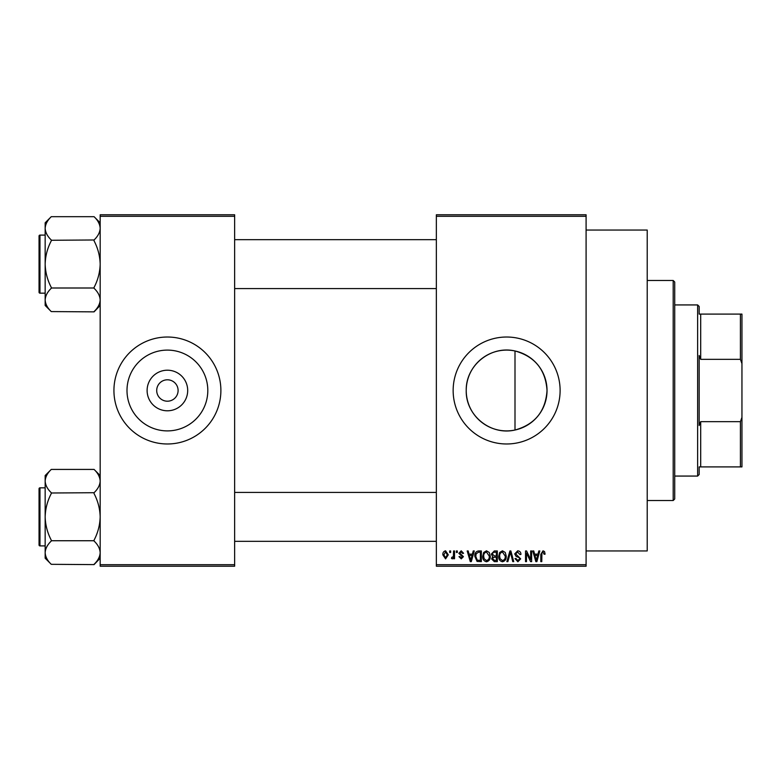 <?xml version="1.0" encoding="UTF-8"?>
<svg xmlns="http://www.w3.org/2000/svg" width="781" height="781" viewBox="0 0 781 781"><rect width="100%" height="100%" fill="white"/><g stroke="black" fill="none" stroke-linecap="round" stroke-linejoin="round"><path stroke-width="1.17" d="M187.694 390.5A20.296 20.296 0 0 1 167.407 410.796A20.296 20.296 0 0 1 147.111 390.5A20.296 20.296 0 0 1 167.407 370.204A20.296 20.296 0 0 1 187.694 390.5M156.708 390.5A10.7 10.7 0 0 0 167.407 401.2A10.7 10.7 0 0 0 178.097 390.5A10.7 10.7 0 0 0 167.407 379.8A10.7 10.7 0 0 0 156.708 390.5M127 390.5A40.397 40.397 0 0 0 167.407 430.897A40.397 40.397 0 0 0 207.805 390.5A40.397 40.397 0 0 0 167.407 350.103A40.397 40.397 0 0 0 127 390.5M113.928 390.5A53.479 53.479 0 0 0 167.407 443.979A53.479 53.479 0 0 0 220.886 390.5A53.479 53.479 0 0 0 167.407 337.021A53.479 53.479 0 0 0 113.928 390.5M515.001 430.028C490.566 435.759 465.593 415.443 466.228 390.5C465.661 365.488 490.536 345.261 515.001 350.972C534.926 356.556 545.607 369.725 547.032 390.5C545.607 411.275 534.936 424.444 515.001 430.028L515.001 350.972M547.032 390.5A40.397 40.397 0 0 1 506.635 430.897A40.397 40.397 0 0 1 466.228 390.5A40.397 40.397 0 0 1 506.635 350.103A40.397 40.397 0 0 1 547.032 390.5M453.146 390.5A53.479 53.479 0 0 0 506.635 443.979A53.479 53.479 0 0 0 560.114 390.5A53.479 53.479 0 0 0 506.635 337.021A53.479 53.479 0 0 0 453.146 390.5M586.092 230.053L647.215 230.053L647.215 550.947L586.092 550.947M586.092 216.308L436.345 216.308L436.345 214.775L586.092 214.775L586.092 566.225L436.345 566.225L436.345 564.692L586.092 564.692M449.68 550.947L450.647 550.947L450.647 552.47L449.68 552.47L449.68 550.947M456.348 550.947L457.315 550.947L457.315 552.47L456.348 552.47L456.348 550.947M473.247 550.947L474.262 550.947L471.304 561.637L470.279 561.637L467.184 550.947L468.2 550.947L469.039 554.139L472.407 554.139L473.247 550.947M489.277 552.479L490.243 556.15C490.448 559.186 489.199 561.061 486.485 561.783C483.82 561.08 482.57 559.245 482.736 556.277L483.703 552.44L486.485 550.81L489.277 552.479M505.258 552.479L506.215 556.15C506.43 559.186 505.17 561.061 502.456 561.783C499.791 561.08 498.542 559.245 498.717 556.277L499.684 552.44L502.466 550.81L505.258 552.479M517.715 550.81C519.824 551.035 520.898 552.235 520.937 554.422L519.97 554.559L517.627 552.06L515.665 553.885L520.663 558.854L517.891 561.783L514.962 558.581L515.938 558.444L517.862 560.533L519.687 558.815L519.385 557.722L516.163 556.453L514.689 553.905L517.715 550.81M538.812 550.947L539.827 550.947L536.869 561.637L535.854 561.637L532.749 550.947L533.765 550.947L534.604 554.139L537.972 554.139L538.812 550.947M436.345 216.308L436.345 564.692M544.533 551.562L545.109 554.139L544.142 554.276L542.961 552.06L541.916 552.86L541.78 561.637L540.803 561.637L540.803 554.383L543.01 550.81L544.533 551.562M530.66 550.947L531.636 550.947L531.636 561.637L530.602 561.637L526.492 553.065L526.492 561.637L525.525 561.637L525.525 550.947L526.57 550.947L530.66 559.508L530.66 550.947M509.915 550.947L510.872 550.947L513.752 561.637L512.746 561.637L510.452 552.196L507.884 561.637L506.859 561.637L509.915 550.947M494.314 550.947L497.321 550.947L497.321 561.637L494.305 561.637L491.63 558.952L492.684 556.707L491.347 554.08L494.314 550.947M478.499 550.947L481.35 550.947L481.35 561.637L477.084 561.441L474.819 556.355C474.565 553.309 475.795 551.503 478.499 550.947M461.2 550.81L463.572 553.309L462.596 553.446L461.132 551.913L459.814 553.124L463.426 556.648L461.239 558.864L458.984 556.638L459.96 556.502L461.2 557.751L462.459 556.804L458.847 553.319L461.2 550.81M453.566 550.947L454.542 550.947L454.542 558.727L453.566 558.727L453.566 557.478L452.404 558.864L451.486 558.444L451.76 557.331L453.38 556.57L453.566 550.947M445.58 550.81L448.284 554.832L445.58 558.864L442.866 554.91C442.681 552.684 443.588 551.318 445.58 550.81M234.642 566.225L100.173 566.225L100.173 564.692L234.642 564.692L234.642 566.225M234.642 216.308L100.173 216.308L100.173 214.775L234.642 214.775L234.642 564.692M100.173 216.308L100.173 564.692M536.732 558.503L537.64 555.389L534.936 555.389L536.293 560.524L536.732 558.503M502.447 560.533C504.536 559.957 505.463 558.493 505.239 556.131L502.466 552.06C500.436 552.616 499.508 554.032 499.684 556.316L500.094 558.737L502.447 560.533M496.355 560.387L496.355 557.195L493.504 557.302L492.596 558.776L494.656 560.387L496.355 560.387M496.355 555.945L496.355 552.196L493.28 552.333L492.323 554.08L494.432 555.945L496.355 555.945M486.475 560.533C488.555 559.957 489.492 558.493 489.267 556.131L486.495 552.06C484.464 552.616 483.537 554.032 483.712 556.316L484.122 558.737L486.475 560.533M480.374 560.387L480.374 552.196L478.626 552.196L476.185 553.749L475.795 556.365L477.269 560.182L480.374 560.387M471.168 558.503L472.075 555.389L469.371 555.389L470.718 560.524L471.168 558.503M445.609 557.751L447.318 554.842L445.551 551.913L443.842 554.842L445.609 557.751M673.193 280.477L674.716 282.009L674.716 498.991L673.193 500.523L673.193 280.477L647.215 280.477M100.173 305.469L94.062 311.863L51.273 311.58C47.446 307.948 45.405 304.063 45.161 299.933C45.386 295.853 47.426 291.967 51.273 288.287L51.273 287.428C47.436 280.096 45.396 272.335 45.161 264.134C45.396 255.904 47.436 248.143 51.273 240.831L51.273 239.982C47.446 236.34 45.405 232.455 45.161 228.325C45.386 224.245 47.426 220.369 51.273 216.679L94.062 216.679C97.889 220.32 99.929 224.196 100.173 228.325L100.046 226.715L100.173 228.325C99.948 232.406 97.908 236.292 94.062 239.982L51.273 240.265M51.273 311.58L45.161 305.469L45.161 222.79L51.273 216.679M39.05 238.156L39.05 236.018A0.918 0.918 0 0 1 39.968 235.101L39.968 293.168A0.918 0.918 0 0 1 39.05 292.25L39.05 236.018A0.918 0.918 0 0 1 39.968 235.101L45.161 235.101M39.968 293.168L45.161 293.168M94.062 240.265L94.062 240.831C97.898 248.163 99.939 255.924 100.173 264.134C99.939 272.354 97.898 280.125 94.062 287.428L94.062 288.004L51.273 288.004M94.062 288.004L94.062 288.287C97.889 291.918 99.929 295.804 100.173 299.933C99.948 304.014 97.908 307.899 94.062 311.58M94.062 216.679L100.173 222.79M699.161 466.901L700.694 466.901L699.161 466.901L699.161 474.545L697.638 476.068L674.716 476.068M699.161 314.099L700.694 314.099L699.161 314.099L699.161 306.455L697.638 304.932L674.716 304.932M740.417 314.099L741.95 314.099L741.95 363.643L740.417 359.338L740.417 314.099L700.694 314.099L700.694 359.338L699.161 355.492L699.161 425.508L700.694 421.662L700.694 466.901L740.417 466.901L740.417 421.662L741.95 417.357L741.95 466.901L740.417 466.901M697.638 476.068L697.638 304.932M700.694 421.662L740.417 421.662M741.95 363.643L741.95 417.357M700.694 359.338L740.417 359.338M39.05 292.25L39.05 290.112M100.173 558.21L94.062 564.604L51.273 564.321C47.446 560.68 45.405 556.804 45.161 552.675C45.386 548.594 47.426 544.708 51.273 541.018L51.273 540.169C47.436 532.837 45.396 525.076 45.161 516.866C45.396 508.646 47.436 500.875 51.273 493.572L51.273 492.713C47.446 489.082 45.405 485.196 45.161 481.067C45.386 476.986 47.426 473.101 51.273 469.42L94.062 469.42C97.889 473.052 99.929 476.937 100.173 481.067L100.046 479.456L100.173 481.067C99.948 485.147 97.908 489.033 94.062 492.713L51.273 492.996M51.273 564.321L45.161 558.21L45.161 475.531L51.273 469.42M39.05 490.888L39.05 488.75A0.918 0.918 0 0 1 39.968 487.832L39.968 545.899A0.918 0.918 0 0 1 39.05 544.982L39.05 488.75A0.918 0.918 0 0 1 39.968 487.832L45.161 487.832M39.968 545.899L45.161 545.899M94.062 492.996L94.062 493.572C97.898 500.904 99.939 508.665 100.173 516.866C99.939 525.096 97.898 532.857 94.062 540.169L94.062 540.735L51.273 540.735M94.062 540.735L94.062 541.018C97.889 544.66 99.929 548.545 100.173 552.675C99.948 556.755 97.908 560.631 94.062 564.321M94.062 469.42L100.173 475.531M39.05 544.982L39.05 542.844M673.193 500.523L647.215 500.523M436.345 239.679L234.642 239.679M436.345 288.579L234.642 288.579M234.642 541.321L436.345 541.321M234.642 492.42L436.345 492.42"/></g></svg>
